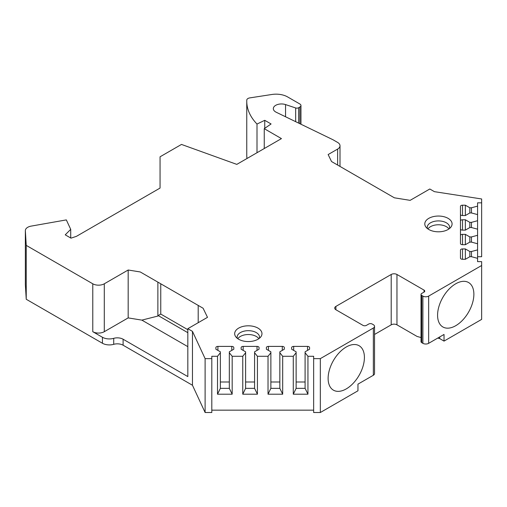 <?xml version="1.0" encoding="UTF-8"?>
<svg xmlns="http://www.w3.org/2000/svg" width="507" height="507" viewBox="0 0 507 507"><rect width="100%" height="100%" fill="white"/><g stroke="black" fill="none" stroke-linecap="round" stroke-linejoin="round"><path stroke-width="0.76" d="M26.237 245.382L25.356 230.786L25.356 284.668L26.237 299.263L26.237 245.382L92.775 283.793A8.15 4.702 0 0 0 104.296 283.793L104.296 331.692A8.15 4.702 180 0 1 92.775 331.692L102.446 337.275A9.779 5.647 0 0 0 113.714 338.34A8.15 4.702 180 0 1 114.265 338.194A8.15 4.702 180 0 1 123.106 339.221L123.106 345.21A8.15 4.702 0 0 0 114.265 344.183A8.15 4.702 0 0 0 113.714 344.323A9.779 5.647 180 0 1 102.446 343.264L102.446 337.275M477.575 256.719L481.65 256.719L481.65 198.972L434.429 191.671L429.797 188.997L410.131 200.354L394.376 197.812L331.534 161.537L328.143 154.553L337.624 149.083A8.15 4.702 0 0 0 340.007 145.756A8.15 4.702 0 0 0 337.624 142.429L332.953 139.736L276.239 112.256A8.15 4.702 0 0 1 273.324 108.656A8.15 4.702 0 0 1 285.549 104.581L295.676 107.959A2.446 1.413 0 0 0 298.629 107.731L299.884 107.009A3.669 2.117 0 0 0 300.962 105.507A3.669 2.117 0 0 0 299.884 104.011L287.602 96.919A16.294 9.405 0 0 0 271.86 94.486L249.799 97.895A4.075 2.351 0 0 0 246.776 100.113A81.475 47.037 0 0 0 246.757 101.216A81.475 47.037 0 0 0 257.005 124.057L264.743 120.311L271.08 123.968L264.248 128.67L281.448 138.607L236.801 164.382L181.487 144.432L160.06 156.796L160.06 188.065L76.449 236.338L70.993 238.157L65.232 234.83L70.714 229.348L66.328 219.899L31.111 226.122A8.15 4.702 0 0 0 25.35 230.622A8.15 4.702 0 0 0 25.356 230.786M481.65 202.838L477.575 202.838L477.575 206.134L471.466 207.775L469.837 207.775L465.356 205.189L462.504 205.189A2.034 1.179 0 0 0 460.464 206.368L460.464 214.36A2.034 1.179 0 0 0 462.504 215.538L465.356 215.538L469.837 212.953L471.466 212.953L477.575 214.594L477.575 220.716L471.466 222.358L469.837 222.358L465.356 219.772L462.504 219.772A2.034 1.179 0 0 0 460.464 220.944L460.464 228.942A2.034 1.179 0 0 0 462.504 230.121L465.356 230.121L469.837 227.535L471.466 227.535L477.575 229.177L477.575 235.292L471.466 236.94L469.837 236.94L465.356 234.354L462.504 234.354A2.034 1.179 0 0 0 460.464 235.527L460.464 243.525A2.034 1.179 0 0 0 462.504 244.704L465.356 244.704L469.837 242.118L471.466 242.118L477.575 243.759L477.575 249.875L471.466 251.523L469.837 251.523L465.356 248.937L462.504 248.937A2.034 1.179 0 0 0 460.464 250.109L460.464 258.107A2.034 1.179 0 0 0 462.504 259.286L465.356 259.286L469.837 256.694L471.466 256.694L477.575 258.342L477.575 261.637L481.65 261.637L481.65 265.497L428.649 296.101L428.649 343.334A4.075 2.351 180 0 1 422.889 343.334L421.735 342.669A2.446 1.413 180 0 1 421.488 342.504L421.019 341.965L421.019 294.434A2.446 1.413 0 0 0 421.735 295.435L421.735 342.669M421.735 295.435L422.889 296.101A4.075 2.351 0 0 0 428.649 296.101M335.894 306.412L335.894 309.739A4.075 2.351 0 0 1 334.702 308.072A4.075 2.351 0 0 1 335.894 306.412L391.201 274.477A4.075 2.351 180 0 1 396.962 274.477L424.036 290.112A2.446 1.413 180 0 1 424.752 291.107A2.446 1.413 180 0 1 424.036 292.108L421.735 293.439A2.446 1.413 0 0 0 421.019 294.434M335.894 309.739L362.968 325.367A2.446 1.413 180 0 0 366.428 325.367L368.728 324.036A2.446 1.413 0 0 1 372.189 324.036L373.342 324.702A4.075 2.351 0 0 1 374.534 326.369A4.075 2.351 0 0 1 373.342 328.029L320.335 358.633L313.649 358.633L313.649 356.282L307.945 356.282L305.094 352.752L305.094 351.807L309.574 349.222L309.574 347.574A2.034 1.179 0 0 0 307.54 346.401L293.686 346.401A2.034 1.179 0 0 0 291.652 347.574L291.652 349.222L296.132 351.807L296.132 352.752L293.28 356.282L282.684 356.282L279.839 352.752L279.839 351.807L284.319 349.222L284.319 347.574A2.034 1.179 0 0 0 282.279 346.401L268.431 346.401A2.034 1.179 0 0 0 266.39 347.574L266.39 349.222L270.871 351.807L270.871 352.752L268.026 356.282L257.429 356.282L254.577 352.752L254.577 351.807L259.058 349.222L259.058 347.574A2.034 1.179 0 0 0 257.024 346.401L243.17 346.401A2.034 1.179 0 0 0 241.136 347.574L241.136 349.222L245.616 351.807L245.616 352.752L242.764 356.282L232.174 356.282L229.322 352.752L229.322 351.807L233.803 349.222L233.803 347.574A2.034 1.179 0 0 0 231.769 346.401L217.915 346.401A2.034 1.179 0 0 0 215.881 347.574L215.881 349.222L220.361 351.807L220.361 352.752L217.509 356.282L211.806 356.282L211.806 358.633L205.113 358.633L192.464 331.369L187.831 328.694L207.496 317.338L203.104 308.243L140.262 271.961L128.176 270.009L104.296 283.793M257.974 328.111A13.645 7.878 0 0 0 240.584 327.192A13.645 7.878 0 0 0 235.863 336.902A13.645 7.878 0 0 0 238.677 339.259A13.645 7.878 0 0 0 260.782 336.902A13.645 7.878 0 0 0 257.974 328.111M428.789 229.494A13.645 7.878 180 0 1 425.981 227.136A13.645 7.878 180 0 1 430.703 217.433A13.645 7.878 180 0 1 448.093 218.352A13.645 7.878 180 0 1 450.9 227.136A13.645 7.878 180 0 1 428.789 229.494M259.331 338.34A11.205 6.471 180 0 0 259.527 337.142A11.205 6.471 180 0 0 256.244 332.567A11.205 6.471 0 0 0 244.038 331.166A11.205 6.471 0 0 0 237.124 337.142A11.205 6.471 0 0 0 237.314 338.34M237.84 338.727A11.205 6.471 0 0 1 256.244 336.426A11.205 6.471 180 0 1 258.811 338.727M427.433 228.581A11.205 6.471 180 0 1 427.236 227.377A11.205 6.471 180 0 1 434.157 221.401A11.205 6.471 180 0 1 446.363 222.807A11.205 6.471 0 0 1 449.646 227.377A11.205 6.471 0 0 1 449.449 228.581M448.929 228.961A11.205 6.471 0 0 0 446.363 226.667A11.205 6.471 180 0 0 427.952 228.961M26.237 299.263L102.446 343.264M128.176 270.009L128.176 317.902L104.296 331.692M187.831 332.687L158.159 315.557L157.873 316.057L157.873 282.126L140.262 271.961M157.873 316.057L141.865 320.12L128.176 317.902M198.199 322.706L198.199 305.41L203.104 308.243M187.831 328.694L187.831 376.593L123.106 339.221M192.464 331.369L192.464 385.257L123.106 345.21M211.806 358.633L211.806 412.514L205.113 412.514L192.464 385.257M313.649 410.163L211.806 410.163M374.534 326.369L374.534 373.602A4.075 2.351 180 0 1 373.342 375.262L357.961 384.141L357.961 390.796L320.335 412.514L313.649 412.514L313.649 358.633M437.737 338.087L439.734 338.619L439.734 336.933M481.65 265.497L481.65 319.385L444.031 341.103L439.734 338.619M246.757 101.216L246.757 155.104A81.475 47.037 0 0 0 246.972 158.514M25.356 284.345A8.15 4.702 0 0 0 25.35 284.509A8.15 4.702 0 0 0 25.356 284.668M205.113 412.514L205.113 358.633M320.335 412.514L320.335 358.633M232.174 356.282L232.174 394.199L217.509 394.199L217.509 356.282M242.764 356.282L242.764 394.199L257.429 394.199L254.577 388.343L245.616 388.343L242.764 394.199M257.429 356.282L257.429 394.199M268.026 356.282L268.026 394.199L282.684 394.199L279.839 388.343L270.871 388.343L268.026 394.199M282.684 356.282L282.684 394.199M293.28 356.282L293.28 394.199L307.945 394.199L305.094 388.343L296.132 388.343L293.28 394.199M307.945 356.282L307.945 394.199M232.174 394.199L229.322 388.343L220.361 388.343L217.509 394.199M229.322 381.993L220.361 381.993M220.361 352.752L220.361 388.343M215.881 347.574L215.881 349.222M233.803 347.574L233.803 349.222M229.322 352.752L229.322 388.343M245.616 352.752L245.616 388.343M254.577 381.993L245.616 381.993M241.136 347.574L241.136 349.222M259.058 347.574L259.058 349.222M254.577 352.752L254.577 388.343M270.871 352.752L270.871 388.343M279.839 381.993L270.871 381.993M266.39 347.574L266.39 349.222M284.319 347.574L284.319 349.222M279.839 352.752L279.839 388.343M296.132 352.752L296.132 388.343M305.094 381.993L296.132 381.993M291.652 347.574L291.652 349.222M309.574 347.574L309.574 349.222M305.094 352.752L305.094 388.343M444.031 341.103L444.031 334.449L428.649 343.334M437.579 315.227A25.667 14.817 120 0 0 442.89 326.971A25.667 14.817 120 0 0 462.669 320.101A25.667 14.817 120 0 0 473.874 294.269A25.667 14.817 120 0 0 468.557 282.519A25.667 14.817 120 0 0 448.777 289.396A25.667 14.817 120 0 0 437.579 315.227M328.118 378.425A25.667 14.817 120 0 0 333.429 390.168A25.667 14.817 120 0 0 353.208 383.292A25.667 14.817 120 0 0 364.413 357.467A25.667 14.817 120 0 0 359.095 345.717A25.667 14.817 120 0 0 339.316 352.593A25.667 14.817 120 0 0 328.118 378.425M374.534 334.462L391.201 324.835A4.075 2.351 180 0 1 396.962 324.835L417.128 336.477L421.019 337.523M477.575 249.875L477.575 258.342M477.575 235.292L477.575 243.759M477.575 220.716L477.575 229.177M477.575 206.134L477.575 214.594M465.356 248.937L465.356 259.286M469.837 251.523L469.837 256.694M471.466 251.523L471.466 256.694M460.464 235.527L460.464 220.944M465.356 234.354L465.356 244.704M469.837 236.94L469.837 242.118M471.466 236.94L471.466 242.118M465.356 219.772L465.356 230.121M469.837 222.358L469.837 227.535M471.466 222.358L471.466 227.535M460.464 206.368L460.464 243.525M465.356 205.189L465.356 215.538M469.837 207.775L469.837 212.953M471.466 207.775L471.466 212.953M257.005 124.057L257.005 152.721M264.743 120.311L264.743 128.328M264.248 128.67L264.248 148.538M70.714 229.348L70.714 237.998M187.831 346.655L141.865 320.12M187.831 329.696L160.757 314.061L158.159 315.557M160.757 283.793L160.757 314.061M92.775 283.793L92.775 331.692M113.714 338.34L113.714 344.323M217.915 346.401L217.915 350.4M231.769 346.401L231.769 350.4M243.17 346.401L243.17 350.4M257.024 346.401L257.024 350.4M268.431 346.401L268.431 350.4M282.279 346.401L282.279 350.4M293.686 346.401L293.686 350.4M307.54 346.401L307.54 350.4M373.342 375.262L373.342 328.029M422.889 296.101L422.889 343.334M391.201 274.477L391.201 324.835M396.962 274.477L396.962 324.835M424.036 292.108L424.036 290.112M462.504 248.937L462.504 259.286M462.504 234.354L462.504 244.704M462.504 219.772L462.504 230.121M462.504 205.189L462.504 215.538M299.884 107.009L299.884 123.714M298.629 107.731L298.629 123.106M295.676 107.959L295.676 121.674M285.549 104.581L285.549 116.768M337.624 165.048L337.624 149.083M252.226 410.163L244.418 410.163M300.962 124.234L300.962 105.507M25.35 284.509L25.35 230.622M340.007 166.423L340.007 145.756"/></g></svg>
